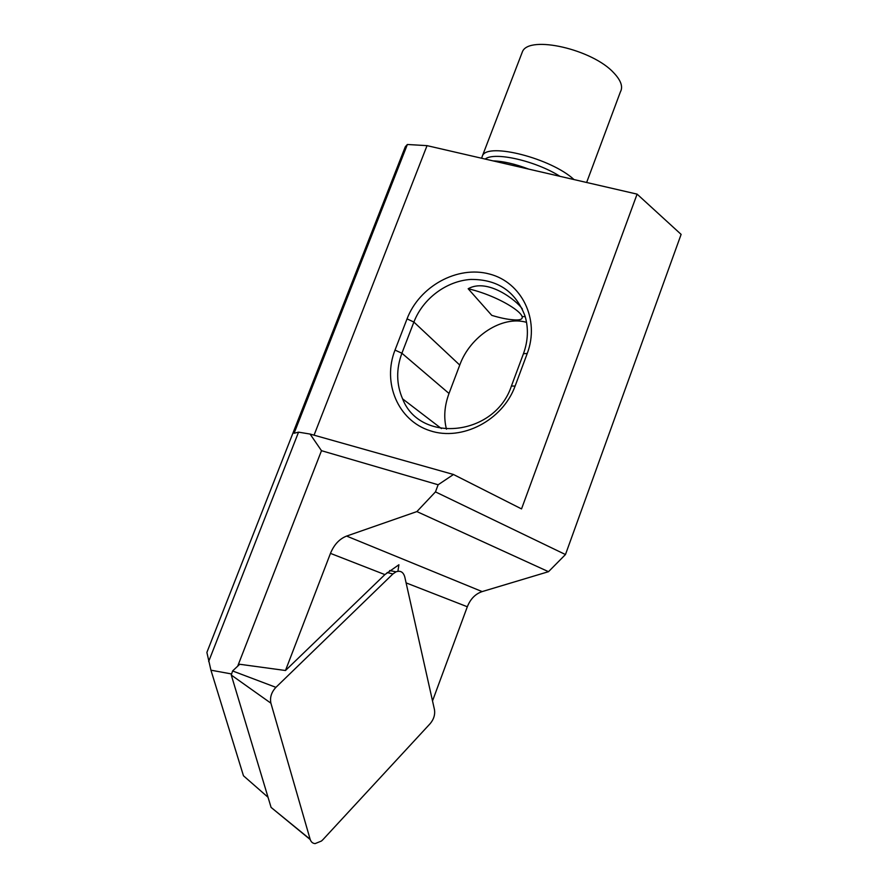 <?xml version="1.0" encoding="UTF-8"?>
<svg xmlns="http://www.w3.org/2000/svg" width="888" height="888" viewBox="0 0 888 888"><rect width="100%" height="100%" fill="white"/><g stroke="black" fill="none" stroke-linecap="round" stroke-linejoin="round"><path stroke-width="1.33" d="M574.003 179.565L573.892 179.476C551.304 158.43 488.178 142.291 482.539 155.567L481.607 158.231M586.635 182.484L620.39 91.919C623.187 86.802 620.978 80.442 613.786 72.849C592.463 49.284 529.403 35.009 522.51 51.515L521.411 54.39M559.962 176.323C535.508 160.772 494.239 151.482 485.192 159.063M493.129 160.894C503.085 161.161 514.973 163.903 528.782 169.131M432.523 700.921L467.321 606.759C470.429 598.967 475.369 593.905 482.151 591.597L346.609 536.075L416.894 511.577L548.507 571.683L565.467 554.545L435.464 491.885L416.894 511.577M453.468 474.492L310.079 434.054L321.489 450.693L438.139 484.77L453.468 474.492L521.534 508.913L637.096 194.128L681.118 234.388L565.467 554.545M548.507 571.683L482.151 591.597M268.032 797.269L243.467 775.779L210.933 670.185L231.169 673.892M346.609 536.075C339.449 538.872 334.066 544.644 330.469 553.379L285.481 670.507L384.881 574.603L398.901 564.757L397.913 571.273M310.079 434.054L298.546 432.156L294.106 433.244L407.37 144.489L405.305 146.753L206.882 652.425L210.933 670.185M438.139 484.77L435.464 491.885M515.118 386.047L527.228 353.502C540.137 319.436 521.7 282.218 489.432 274.015C457.342 265.312 419.391 286.302 407.048 318.859L395.016 350.083C382.14 382.706 397.88 420.524 430.047 430.724C462.004 441.436 502.619 420.468 515.118 386.047L511.399 386.058C494.905 436.374 419.902 443.822 402.597 398.867C396.292 384.26 396.07 369.053 401.898 353.235L413.886 322.067C422.877 298.668 446.353 280.985 470.829 279.431C497.646 279.243 515.728 291.475 525.074 316.15C528.615 328.371 528.083 340.892 523.465 353.69L511.399 386.058M314.052 435.176L427.039 145.643L637.096 194.128M407.37 144.489L427.039 145.643M522.066 316.55L525.23 316.672M522.366 309.024C516.672 300.51 487.623 277.7 468.165 288.744L491.763 315.362C500.022 317.86 506.993 319.325 512.676 319.747C539.771 322.644 504.428 297.158 468.165 288.744M526.54 322.344C502.109 315.173 470.018 336.374 459.751 365.068L449.006 393.462C444.389 405.96 443.545 417.871 446.475 429.193M298.546 432.156L208.658 661.516M321.489 450.693L237.684 666.178M310.234 839.571L271.084 807.403L231.28 675.058L232.589 670.962L239.727 664.268L285.481 670.507M310.134 839.26C310.989 841.957 312.654 843.411 315.14 843.6L321.5 841.003L322.977 839.593L430.181 723.631C433.81 719.269 435.242 714.618 434.476 709.679L404.773 576.923C403.33 572.005 400.41 570.307 395.993 571.828L392.907 573.959L275.913 687.345C271.395 692.24 269.73 697.524 270.907 703.185L310.134 839.26L271.084 807.403M406.105 582.883L467.321 606.759M330.469 553.379L384.881 574.603M459.751 365.068L413.886 322.067L407.048 318.859M449.006 393.462L401.898 353.235L395.016 350.083M527.228 353.502L523.465 353.69M387.146 572.538L392.907 573.959M232.589 670.962L275.913 687.345M231.28 675.058L270.907 703.185M482.539 155.567L522.51 51.515M441.403 428.571L402.597 398.867M389.61 570.54L395.993 571.828"/></g></svg>
